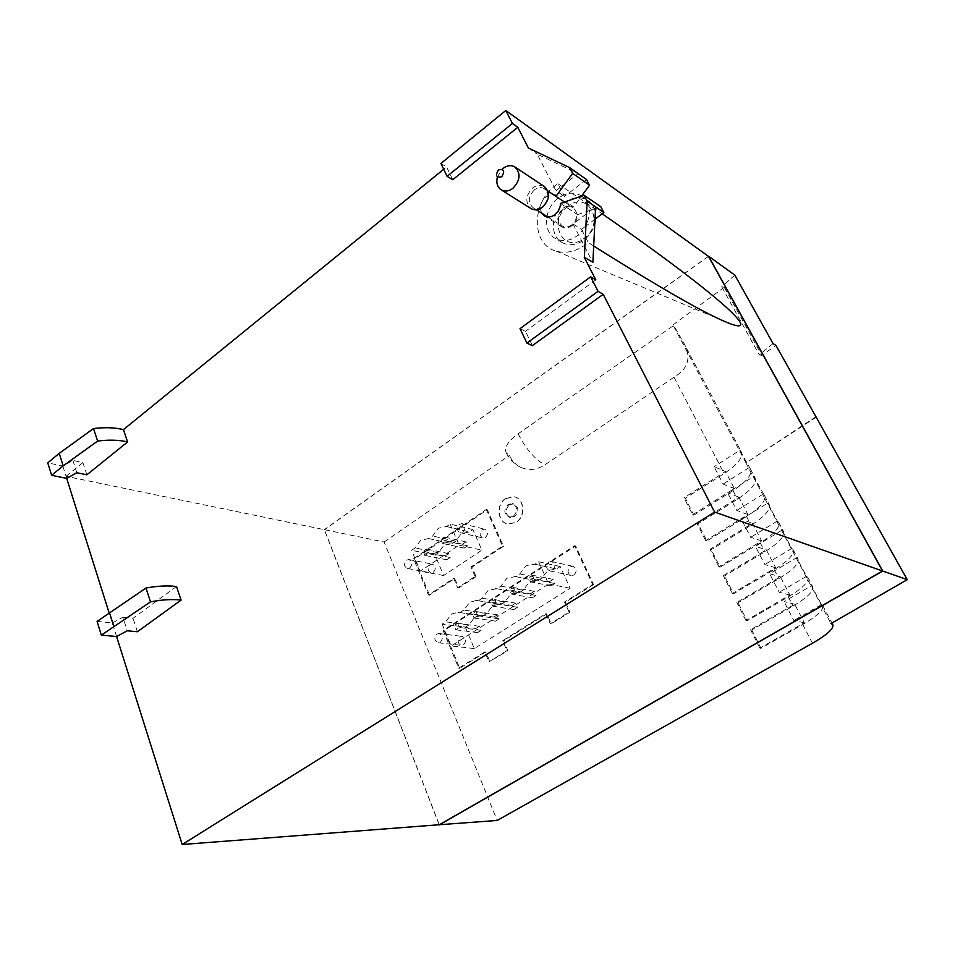 <?xml version="1.0" encoding="UTF-8"?>
<svg xmlns="http://www.w3.org/2000/svg" width="955" height="955" viewBox="0 0 955 955"><rect width="100%" height="100%" fill="white"/><g stroke="black" fill="none" stroke-linecap="round" stroke-linejoin="round"><path stroke-width="0.72" stroke-dasharray="4.78 3.58" d="M549.28 581.762L553.005 579.399L554.879 583.541L551.154 585.904L549.28 581.762L528.7 577.644L530.586 581.87L534.37 579.446L532.472 575.22L528.7 577.644M530.55 593.688L534.215 591.348L536.053 595.478L532.377 597.806L530.55 593.688L509.648 589.88L511.498 594.094L515.234 591.706L513.384 587.48L509.648 589.88M512.071 605.446L515.688 603.142L517.491 607.249L513.862 609.553L512.071 605.446L490.87 601.948L492.673 606.15L496.361 603.799L494.547 599.585L490.87 601.948M493.819 617.049L497.4 614.781L499.167 618.876L495.585 621.144L493.819 617.049L472.331 613.862L474.11 618.052L477.739 615.724L475.96 611.522L472.331 613.862M475.817 628.509L479.338 626.265L481.081 630.348L477.548 632.592L475.817 628.509L454.043 625.609L455.786 629.787L459.367 627.483L457.624 623.305L454.043 625.609M462.53 544.219L465.98 541.903L467.675 545.83L464.214 548.134L462.53 544.219L440.78 539.396L442.475 543.407L445.997 541.031L444.29 537.02L440.78 539.396M445.114 555.894L448.516 553.602L450.175 557.517L446.761 559.797L445.114 555.894L423.101 551.369L424.772 555.368L428.234 553.029L426.563 549.03L423.101 551.369M553.005 579.399L532.472 575.22M554.879 583.541L534.37 579.446M551.154 585.904L530.586 581.87M534.215 591.348L513.384 587.48M536.053 595.478L515.234 591.706M532.377 597.806L511.498 594.094M515.688 603.142L494.547 599.585M517.491 607.249L496.361 603.799M513.862 609.553L492.673 606.15M497.4 614.781L475.96 611.522M499.167 618.876L477.739 615.724M495.585 621.144L474.11 618.052M479.338 626.265L457.624 623.305M481.081 630.348L459.367 627.483M477.548 632.592L455.786 629.787M465.98 541.903L444.29 537.02M467.675 545.83L445.997 541.031M464.214 548.134L442.475 543.407M448.516 553.602L426.563 549.03M450.175 557.517L428.234 553.029M446.761 559.797L424.772 555.368M560.227 566.53L538.656 561.767L534.848 564.226L525.895 565.897L519.818 573.943L515.748 576.569L506.914 578.193L500.909 586.143L496.898 588.746L488.184 590.309L482.263 598.188L478.3 600.755L476.39 600.444L469.717 602.259L463.855 610.078L459.952 612.597L457.863 612.274L451.488 614.065L445.699 621.801L442.141 624.104L465.336 627.196L474.301 648.541L570.135 588.232L560.227 566.53L556.49 568.929L547.669 570.541L541.712 578.372L519.818 573.943M538.656 561.767L548.671 584.006L451.178 645.974L442.141 624.104M548.85 562.101L551.429 561.48C555.535 563.546 555.929 566.518 552.611 570.374L550.08 570.995C545.938 568.953 545.532 565.981 548.85 562.101M436.948 634.096L438.882 633.523C442.989 635.362 443.454 638.262 440.279 642.214L438.393 642.775C434.262 640.96 433.785 638.071 436.948 634.096M472.94 529.571L450.115 524.092L446.582 526.503L438.297 528.234L432.627 536.006L428.843 538.572L420.678 540.255L415.067 547.955L411.629 550.295L435.05 555.07L443.633 575.519L481.881 550.152L472.94 529.571L469.454 531.911L461.301 533.594L455.726 541.163L432.627 536.006M450.115 524.092L459.14 545.15L420.272 571.209L411.629 550.295M459.474 524.283L461.981 523.662C465.634 525.668 465.921 528.485 462.853 532.114L460.382 532.723C456.705 530.741 456.406 527.936 459.474 524.283M406.579 560.143L408.8 559.558C412.453 561.445 412.775 564.238 409.779 567.915L407.606 568.512C403.917 566.637 403.583 563.844 406.579 560.143M509.302 504.801L513.432 503.87C518.887 506.998 519.281 511.247 514.614 516.607L510.579 517.526C505.052 514.458 504.634 510.209 509.302 504.801M534.848 564.226L556.49 568.929M548.671 584.006L570.135 588.232M474.301 648.541L451.178 645.974M459.952 612.597L482.86 615.999L480.795 615.665L474.528 617.408L468.845 624.952L445.699 621.801M468.845 624.952L465.336 627.196M478.3 600.755L500.898 604.455L499.023 604.157L492.458 605.924L486.704 613.54L463.855 610.078M486.704 613.54L482.86 615.999M496.898 588.746L519.186 592.769L510.615 594.285L504.801 601.96L482.263 598.188M504.801 601.96L500.898 604.455M515.748 576.569L537.713 580.927L529.022 582.49L523.137 590.25L500.909 586.143M523.137 590.25L519.186 592.769M541.712 578.372L537.713 580.927M573.967 574.958C577.226 571.197 576.832 568.309 572.797 566.279L570.254 566.876C567.007 570.66 567.413 573.549 571.496 575.555L573.967 574.958M463.557 644.864C466.661 641.008 466.195 638.179 462.148 636.388L460.238 636.937C457.135 640.817 457.612 643.634 461.683 645.413L463.557 644.864M446.582 526.503L469.454 531.911M459.14 545.15L481.881 550.152M443.633 575.519L420.272 571.209M428.843 538.572L452.002 543.67L443.956 545.293L438.44 552.79L415.067 547.955M438.44 552.79L435.05 555.07M455.726 541.163L452.002 543.67M485.51 537.426C488.518 533.893 488.232 531.147 484.639 529.177L482.156 529.774C479.147 533.332 479.458 536.089 483.075 538.023L485.51 537.426M433.272 572.284C436.22 568.691 435.886 565.969 432.281 564.119L430.096 564.692C427.148 568.297 427.494 571.018 431.123 572.857L433.272 572.284M513.408 516.285C518.076 510.913 517.694 506.663 512.238 503.536L508.096 504.455C503.416 509.886 503.846 514.136 509.373 517.216L513.408 516.285M497.388 176.973L502.115 169.214M569.061 612.048L569.992 612.215L551.226 623.866L546.761 613.862L503.643 640.829L507.917 650.749L488.96 661.803L506.926 650.641L502.664 640.71L545.818 613.707L550.283 623.722L569.061 612.048L564.512 602.008L592.637 584.412L574.695 545.735L443.108 630.384L458.722 668.202L484.782 651.907L488.96 661.803M592.637 584.412L593.544 584.603L575.626 545.974L444.123 630.515L459.737 668.297L485.773 652.014L489.963 661.899M593.544 584.603L565.444 602.175L569.992 612.215M476.068 576.617L458.698 587.994L454.699 578.527L429.511 595.144L428.485 594.977L453.685 578.336L457.696 587.814L475.077 576.426L476.068 576.617L471.985 567.127L503.488 546.344L487.301 509.731L414.554 558.962L429.511 595.144M505.458 498.582C495.621 504.574 497.471 522.886 508.108 524.08L516.07 522.23C525.871 516.369 524.235 498.212 513.838 496.731L505.458 498.582M761.028 648.302L759.858 648.123L804.337 622.755L794.667 604.217L750.57 629.715L751.752 629.93L761.028 648.302L802.737 624.534C817.504 615.82 824.153 609.469 822.673 605.47L821.491 604.634L811.475 585.702L784.055 601.626L794.667 604.217M759.858 648.123L750.57 629.715M804.337 622.755L793.832 620.475L784.055 601.626M747.156 620.822L745.974 620.583L789.88 595.025L780.378 576.796L736.842 602.474L738.036 602.736L747.156 620.822L788.329 596.863C802.892 588.077 809.363 581.535 807.727 577.238L806.509 576.319L796.649 557.708L769.599 573.74L780.378 576.796M745.974 620.583L736.842 602.474M789.88 595.025L779.208 592.279L769.599 573.74M733.512 593.771L732.306 593.485L775.663 567.748L766.304 549.817L723.317 575.662L724.535 575.984L733.512 593.771L774.159 569.646C788.532 560.776 794.823 554.055 793.032 549.483L791.767 548.48L782.085 530.18L755.381 546.32L766.304 549.817M732.306 593.485L723.317 575.662M775.663 567.748L764.836 564.548L755.381 546.32M720.082 567.163L718.864 566.828L761.672 540.924L752.468 523.268L710.019 549.292L711.248 549.65L720.082 567.163L760.228 542.87C774.398 533.929 780.522 527.029 778.588 522.182L777.275 521.096L767.748 503.106L741.39 519.353L752.468 523.268M718.864 566.828L710.019 549.292M761.672 540.924L750.69 537.283L741.39 519.353M706.855 540.96L705.638 540.59L747.908 514.518L738.86 497.149L696.923 523.328L698.165 523.734L706.855 540.96L746.512 516.524C760.49 507.511 766.447 500.444 764.37 495.347L753.662 476.473L727.638 492.816L738.86 497.149M705.638 540.59L696.923 523.328M747.908 514.518L736.783 510.459L727.638 492.816M692.614 514.769L734.359 488.542L725.454 471.448L684.043 497.77L685.296 498.224L693.855 515.187L692.614 514.769L684.043 497.77M734.359 488.542L723.102 484.066L714.101 466.709L725.454 471.448M544.159 186.38C540.53 184.506 536.734 185.007 532.759 187.896C525.692 195.262 524.952 202.054 530.562 208.274M763.033 494.177L736.783 510.459M777.275 521.096L750.69 537.283M791.767 548.48L764.836 564.548M806.509 576.319L779.208 592.279M821.491 604.634L793.832 620.475M693.855 515.187L733.01 490.595C746.81 481.511 752.6 474.289 750.379 468.929L739.791 450.271L714.101 466.709M749.007 467.687L723.102 484.066M502.664 640.71L503.643 640.829M546.761 613.862L545.818 613.707M506.926 650.641L507.917 650.749M485.773 652.014L484.782 651.907M459.737 668.297L458.722 668.202M443.108 630.384L444.123 630.515M575.626 545.974L574.695 545.735M564.512 602.008L565.444 602.175M551.226 623.866L550.283 623.722M458.698 587.994L457.696 587.814M454.699 578.527L453.685 578.336M487.301 509.731L486.322 509.469L413.527 558.759L428.485 594.977M413.527 558.759L414.554 558.962M475.077 576.426L470.994 566.924L502.509 546.129L486.322 509.469M502.509 546.129L503.488 546.344M470.994 566.924L471.985 567.127M505.696 498.653C495.86 504.646 497.722 522.946 508.358 524.14L516.321 522.301C526.11 516.428 524.474 498.283 514.077 496.803L505.696 498.653M739.791 450.271L741.187 451.572C743.503 457.087 737.809 464.417 724.129 473.537L685.296 498.224M811.475 585.702L812.681 586.597C814.257 590.787 807.739 597.269 793.104 606.043L751.752 629.93M796.649 557.708L797.903 558.687C799.645 563.163 793.295 569.825 778.862 578.67L738.036 602.736M782.085 530.18L783.375 531.231C785.261 535.994 779.089 542.834 764.848 551.751L724.535 575.984M767.748 503.106L769.085 504.24C771.115 509.266 765.098 516.273 751.06 525.262L711.248 549.65M753.662 476.473L755.023 477.691C757.196 482.967 751.346 490.13 737.487 499.19L698.165 523.734M534.358 189.866C528.019 196.694 527.626 202.651 533.2 207.76C536.244 209.241 539.42 208.799 542.738 206.411C549.065 199.679 549.519 193.734 544.111 188.553C541.008 186.953 537.761 187.395 534.358 189.866M761.839 355.32L759.309 354.914L721.693 286.751L724.248 287.3L761.839 355.32L775.973 345.459M773.037 343.537L759.309 354.914M816.346 417.06L745.951 462.936L830.957 623.591M815.833 416.762L745.951 462.936L672.929 324.915L673.729 325.44L518.135 433.797C507.762 441.461 503.81 447.835 506.293 452.945L509.433 455.44C512.238 461.42 516.464 465.586 522.134 467.938C529.739 470.755 537.343 469.717 544.935 464.81L673.991 377.213C688.997 368.32 691.886 356.263 682.658 341.031L673.729 325.44M724.248 287.3L672.929 324.915M734.825 275.112L721.693 286.751M439.193 824.738L324.306 529.655L384.113 542.022L497.173 820.452M384.113 542.022L509.433 455.44M97.088 621.43L112.32 622.947L116.606 636.519M112.32 622.947L122.932 617.216L127.266 630.789M567.807 206.387C546.833 221.274 563.593 254.627 584.233 238.296C605.757 223.16 588.089 189.627 567.807 206.387M571.759 224.926C568.523 227.218 565.408 227.636 562.423 226.168C556.956 221.178 557.314 215.412 563.51 208.847C566.816 206.483 570.004 206.089 573.048 207.665C578.36 212.714 577.93 218.48 571.759 224.926M86.845 474.826L82.894 462.59L72.878 460.382L62.827 466.064L47.75 462.841M62.827 466.064L66.719 478.395M72.878 460.382L76.806 472.713M708.443 256.334L324.306 529.655M176.496 586.513L133.043 618.291L122.932 617.216M137.377 631.744L133.043 618.291M541.688 213.108C539.169 207.271 540.566 201.875 545.902 196.921L553.196 194.557M594.989 219.22L585.367 226.466C588.185 221.345 589.438 216.093 589.128 210.697C588.578 204.298 586.048 199.452 581.535 196.145L573.633 206.972L565.587 201.648L573.501 206.901C570.207 205.194 566.757 205.623 563.163 208.178C556.467 215.293 556.073 221.548 562.006 226.944C565.229 228.532 568.595 228.078 572.105 225.607C575.65 222.718 577.477 219.053 577.584 214.612L600.814 206.722M560.49 203.415L577.584 214.612M520.009 328.663L525.489 331.301L532.365 345.638M66.695 478.383L66.038 476.294L324.425 529.703L439.3 824.738M116.582 636.508L109.025 612.573M440.924 163.436L446.582 166.91L443.705 169.25M452.742 179.743L446.582 166.91M555.977 190.749L578.145 173.607L537.188 154.149L555.977 190.749L564.5 196.432L563.701 194.892L558.054 198.222C543.908 208.405 542.547 232.471 555.858 238.714C562.722 241.961 569.872 240.97 577.309 235.754L582.299 230.967L581.488 229.391L573.036 223.983L595.598 206.913M528.533 147.93L537.319 154.042M595.693 218.695C596.063 210.231 593.246 204.012 587.241 200.049C580.079 196.217 572.594 197.088 564.787 202.663C550.713 212.738 549.376 236.625 562.626 242.845C569.455 246.08 576.569 245.113 583.971 239.944C589.259 235.873 592.852 230.549 594.762 224.007M581.535 196.145L580.628 195.548C576.951 193.376 572.845 192.695 568.321 193.495L564.5 196.432M586.501 179.516L568.321 193.495L563.701 194.892L557.947 183.718L555.237 185.664C530.825 203.224 531.422 245.232 556.502 251.237C566.184 253.779 575.865 251.583 585.558 244.659L588.244 242.498L582.299 230.967L585.367 226.466L581.488 229.391M528.402 148.037L537.188 154.149M708.55 256.418L324.425 529.703M82.894 462.59L66.038 476.294M595.825 279.875L525.489 331.301M573.036 223.983L592.757 262.374M557.947 183.718L602.187 213.801M593.688 245.972L588.244 242.498M518.135 433.797C525.978 449.172 534.919 459.51 544.935 464.81M673.991 377.213L724.129 473.537M802.737 624.534L812.466 643.24M788.329 596.863L793.104 606.043M774.159 569.646L778.862 578.67M760.228 542.87L764.848 551.751M746.512 516.524L751.06 525.262M733.01 490.595L737.487 499.19M457.863 612.274L480.795 615.665M476.39 600.444L499.023 604.157M495.191 588.459L517.503 592.494M514.256 576.319L536.244 580.676M533.606 564.011L555.261 568.702M551.429 561.48L572.797 566.279M550.08 570.995L571.496 575.555M438.882 633.523L462.148 636.388M438.393 642.775L461.683 645.413M427.9 538.405L451.07 543.49M445.842 526.36L468.726 531.78M461.981 523.662L484.639 529.177M460.382 532.723L483.075 538.023M408.8 559.558L432.281 564.119M407.606 568.512L431.123 572.857M513.432 503.87L512.238 503.536M510.579 517.526L509.373 517.216M682.658 341.031L741.187 451.572M750.379 468.929L755.023 477.691M764.37 495.347L769.085 504.24M778.588 522.182L783.375 531.231M793.032 549.483L797.903 558.687M807.727 577.238L812.681 586.597M822.673 605.47L831.96 623.006M506.293 452.945C509.731 459.892 515.008 464.894 522.134 467.938M533.2 207.76L536.388 209.766M547.836 216.976L562.423 226.168M544.111 188.553L547.955 191.096M564.5 202.018L573.048 207.665M562.006 226.944L544.684 216.069M562.626 242.845L555.858 238.714M587.241 200.049L580.628 195.548M556.502 251.237L720.189 319.471"/><path stroke-width="1.43" d="M498.403 169.918C503.942 168.677 505.064 170.945 501.793 176.723C496.266 177.94 495.132 175.672 498.403 169.918M502.115 169.214L502.987 168.474C507.045 165.454 510.925 164.893 514.626 166.791C521.048 172.986 520.463 180.161 512.895 188.326C508.931 191.227 505.147 191.812 501.542 190.069C497.376 187.371 495.991 183.014 497.388 176.973M530.562 208.274L531.422 208.811C534.967 210.53 538.668 210.005 542.536 207.223C549.925 199.38 550.462 192.433 544.159 186.38L514.626 166.791M775.973 345.459L773.037 343.537L734.825 275.112L708.598 256.226L882.742 571.054L907.25 579.649L775.973 345.459M831.96 623.006L832.784 624.558L830.957 623.591L907.25 579.649M832.784 624.558C834.145 628.354 827.376 634.586 812.466 643.24L497.173 820.452L439.193 824.738M116.606 636.519L101.349 635.147L150.508 601.853C162.326 599.644 172.521 599.048 181.092 600.086L137.377 631.744L127.266 630.789L116.606 636.519M181.092 600.086L176.496 586.513C167.937 585.391 157.754 585.893 145.96 588.041L97.088 621.43L101.349 635.147M109.383 612.31L113.717 626.074M145.96 588.041L150.508 601.853M63.161 465.861L97.625 441.055C109.097 439.61 119.089 439.909 127.6 441.95L86.845 474.826L76.806 472.713L66.719 478.395L51.63 475.292L63.161 465.861L59.222 453.374L93.506 428.544L97.625 441.055M51.63 475.292L47.75 462.841L59.222 453.374M882.742 571.054L439.252 824.905M553.196 194.557L556.502 195.644L572.63 173.38L589.51 185.222L586.501 179.516L569.598 167.579L572.63 173.38M584.054 195.25L587.146 201.159L603.87 212.535L600.814 206.722L584.054 195.25L560.49 203.415C560.37 207.939 558.508 211.688 554.915 214.648C551.357 217.179 547.955 217.656 544.684 216.069L541.688 213.108M598.069 291.347L603.214 294.319L532.365 345.638L526.897 343.072L520.009 328.663L590.656 276.831L598.069 291.347L526.897 343.072M603.214 294.319L714.591 512.071L882.539 570.995L439.3 824.738L182.19 844.495L116.582 636.508M109.025 612.573L66.695 478.383M93.506 428.544C104.943 427.16 114.922 427.518 123.434 429.631L127.6 441.95M452.742 179.743L447.095 176.329L440.924 163.436L505.792 110.505L512.405 123.47L517.789 127.29L452.742 179.743M517.789 127.29L528.402 148.037L569.598 167.579M589.51 185.222L581.559 196.109M592.9 262.267L584.221 257.193L592.9 262.267L595.598 206.913M584.376 257.086L587.146 201.159M594.762 224.007L595.693 218.695M603.87 212.535L594.989 219.22M447.095 176.329L512.405 123.47M882.539 570.995L708.55 256.418L505.792 110.505M443.705 169.25L123.434 429.631M714.591 512.071L182.19 844.495M584.221 257.193L595.825 279.875L590.656 276.831M602.187 213.801C726.158 299.918 771.115 343.024 720.189 319.471C698.26 309.515 659.857 287.395 605.004 253.135L593.688 245.972M501.542 190.069L531.422 208.811M536.388 209.766L547.836 216.976M547.955 191.096L564.5 202.018"/></g></svg>
